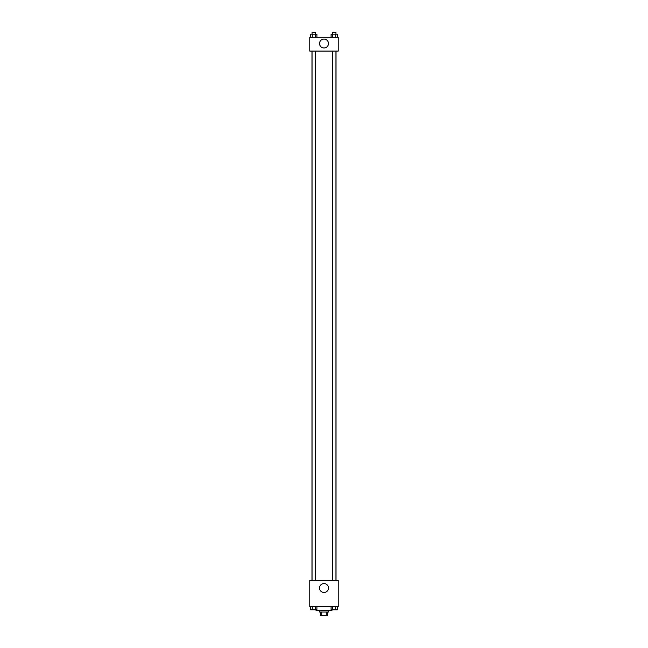 <?xml version="1.0" encoding="UTF-8"?>
<svg xmlns="http://www.w3.org/2000/svg" width="648" height="648" viewBox="0 0 648 648"><rect width="100%" height="100%" fill="white"/><g stroke="black" fill="none" stroke-linecap="round" stroke-linejoin="round"><path stroke-width="0.97" d="M326.284 612.044L326.284 615.6L320.444 615.6L320.444 612.044M326.284 615.6L327.556 615.6L327.556 612.044M328.447 610.262L328.447 612.044L319.553 612.044L319.553 610.262M321.716 612.044L321.716 615.6M315.989 609.817L315.989 610.262L332.011 610.262L332.011 609.817M338.232 606.706L309.768 606.706L309.768 580.454L338.232 580.454L338.232 606.706M324 592.483A4.463 4.463 0 0 1 320.136 585.784A4.463 4.463 0 0 1 327.864 585.784A4.463 4.463 0 0 1 324 592.483M336.029 51.087L336.029 580.454M332.4 580.454L332.4 51.087M315.6 51.087L315.6 580.454M338.232 51.087L309.768 51.087L309.768 37.292L338.232 37.292L338.232 51.087M328.463 43.521A4.463 4.463 0 0 1 321.773 47.385A4.463 4.463 0 0 1 321.773 39.658A4.463 4.463 0 0 1 328.463 43.521M337.26 37.292L337.26 34.182L331.096 34.182L331.096 37.292M335.721 34.182L335.721 37.292M332.635 34.182L332.635 37.292M332.4 34.182L332.4 32.4L335.956 32.4L335.956 34.182M316.904 37.292L316.904 34.182L310.74 34.182L310.74 37.292M315.365 34.182L315.365 37.292M312.279 34.182L312.279 37.292M312.044 34.182L312.044 32.4L315.6 32.4L315.6 34.182M337.26 606.706L337.26 609.817L331.096 609.817L331.096 606.706M335.721 606.706L335.721 609.817M332.635 606.706L332.635 609.817M335.956 609.817L332.4 609.817M316.904 606.706L316.904 609.817L310.74 609.817L310.74 606.706M315.365 606.706L315.365 609.817M312.279 606.706L312.279 609.817M315.6 609.817L312.044 609.817M311.971 51.087L311.971 580.454M335.956 580.454L335.956 51.087M312.044 51.087L312.044 580.454"/></g></svg>
